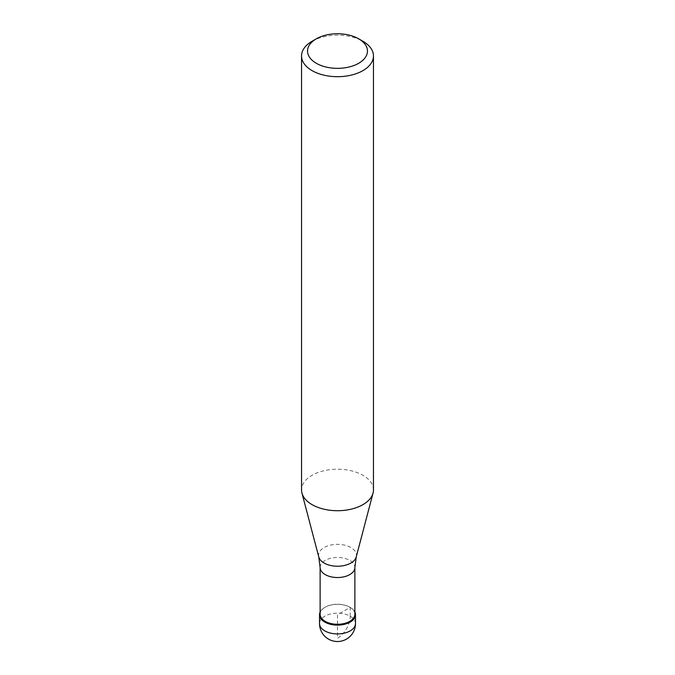 <?xml version="1.0" encoding="UTF-8"?>
<svg xmlns="http://www.w3.org/2000/svg" width="675" height="675" viewBox="0 0 675 675"><rect width="100%" height="100%" fill="white"/><g stroke="black" fill="none" stroke-linecap="round" stroke-linejoin="round"><path stroke-width="0.51" stroke-dasharray="3.38 2.53" d="M320.119 612.082A17.98 10.378 180 0 1 324.785 607.399A17.98 10.378 180 0 1 342.174 604.716A17.98 10.378 180 0 1 354.881 612.082A17.98 10.378 0 0 0 350.215 607.399A17.98 10.378 0 0 0 324.785 607.399L324.785 607.399A17.98 10.378 0 0 0 320.119 612.082M354.881 614.25A17.381 10.032 0 0 0 349.785 607.154A17.381 10.032 0 0 0 325.215 607.154L325.215 607.154A17.381 10.032 0 0 0 320.119 614.25M325.215 607.154L324.785 607.399L325.215 607.154M373.461 489.966A35.961 20.756 0 0 0 351.262 470.787A35.961 20.756 0 0 0 312.078 475.284A35.961 20.756 0 0 0 301.539 489.966M312.078 41.259A35.961 20.756 180 0 1 362.922 41.268M350.215 616.208L350.215 607.399L337.5 614.739L337.5 638.221A17.98 10.378 120 0 0 350.215 616.208M355.48 623.548A17.98 10.378 0 0 0 344.377 613.955A17.98 10.378 0 0 0 324.785 616.208A17.98 10.378 0 0 0 319.52 623.548M320.119 567.498A17.381 10.032 180 0 1 325.215 560.402A17.381 10.032 180 0 1 344.149 558.225A17.381 10.032 180 0 1 354.881 567.498M356.231 556.934A18.951 10.943 0 0 0 346.047 545.527A18.951 10.943 0 0 0 324.101 547.552A18.951 10.943 0 0 0 318.769 556.934M349.785 607.154L350.215 607.399"/><path stroke-width="1.01" d="M350.215 622.08A17.98 10.378 180 0 1 330.623 624.324A17.98 10.378 180 0 1 319.52 614.739A17.98 10.378 180 0 1 320.119 612.082A17.98 10.378 0 0 0 328.531 623.734A17.98 10.378 0 0 0 350.215 622.08A17.98 10.378 0 0 0 354.881 612.082A17.98 10.378 180 0 1 355.48 614.739A17.98 10.378 180 0 1 350.215 622.08M320.119 614.25A17.381 10.032 0 0 0 330.851 623.514A17.381 10.032 0 0 0 349.785 621.346A17.381 10.032 0 0 0 354.881 614.25L354.881 567.498A17.381 10.032 180 0 1 349.785 574.594A17.381 10.032 180 0 1 330.851 576.771A17.381 10.032 180 0 1 320.119 567.498L320.119 614.25M301.539 55.941L301.539 489.966A35.961 20.756 0 0 0 301.953 493.087A35.961 20.756 0 0 0 326.287 509.684A35.961 20.756 0 0 0 362.922 504.647A35.961 20.756 0 0 0 373.047 493.087A35.961 20.756 0 0 0 373.461 489.966L373.461 55.941A35.961 20.756 180 0 1 362.922 70.622A35.961 20.756 180 0 1 323.738 75.119A35.961 20.756 180 0 1 301.539 55.941A35.961 20.756 180 0 1 312.078 41.268A35.961 20.756 180 0 1 312.078 41.259L316.313 38.821A29.962 17.297 180 0 1 358.687 38.821A29.962 17.297 180 0 1 358.687 63.281A29.962 17.297 180 0 1 316.313 63.281A29.962 17.297 180 0 1 316.313 38.821L312.078 41.268M358.687 38.821L362.922 41.268A35.961 20.756 180 0 1 373.461 55.941M319.52 614.739L319.52 623.548A17.98 10.378 0 0 0 330.623 633.133A17.98 10.378 0 0 0 350.215 630.88A17.98 10.378 0 0 0 355.48 623.548L355.48 614.739M320.119 567.498L318.769 556.934A18.951 10.943 0 0 0 331.585 565.684A18.951 10.943 0 0 0 350.899 563.026A18.951 10.943 0 0 0 356.231 556.934L354.881 567.498M319.52 623.548A17.98 17.98 0 0 0 346.486 639.115A17.98 17.98 0 0 0 355.48 623.548M318.769 556.934L301.953 493.087M356.231 556.934L373.047 493.087"/></g></svg>
